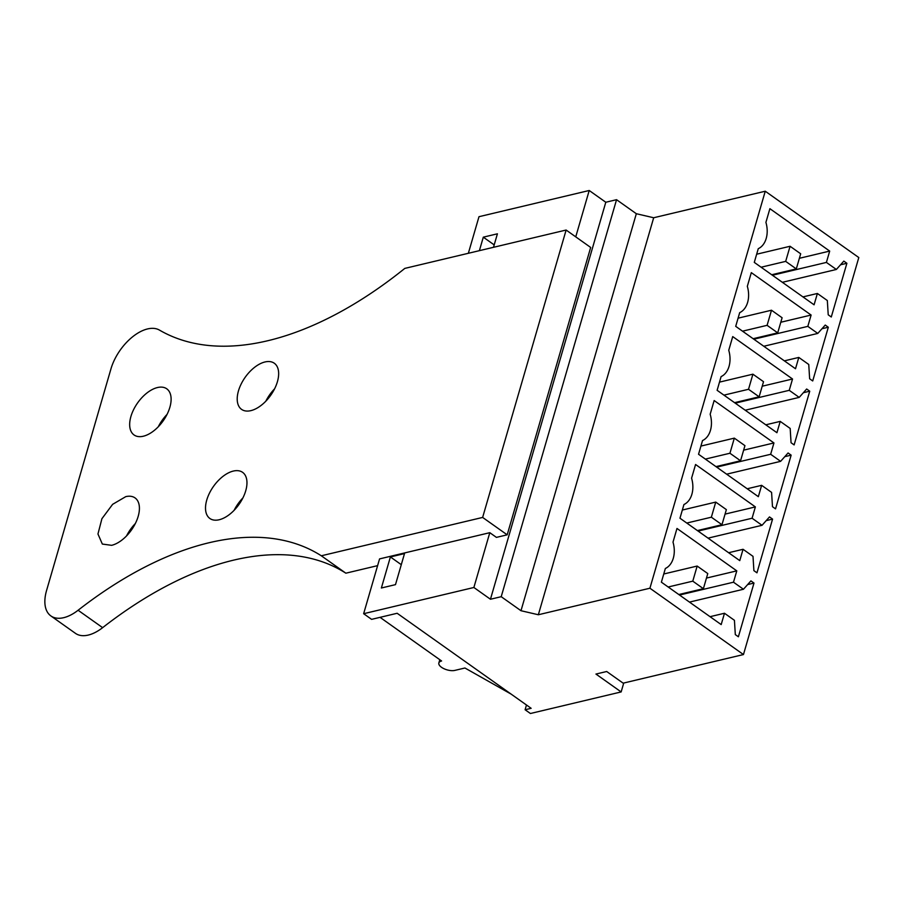 <?xml version="1.0" encoding="UTF-8"?>
<svg xmlns="http://www.w3.org/2000/svg" width="904" height="904" viewBox="0 0 904 904"><rect width="100%" height="100%" fill="white"/><g stroke="black" fill="none" stroke-linecap="round" stroke-linejoin="round"><path stroke-width="1.36" d="M363.645 613.703L371.601 619.353L397.15 613.274L531.145 708.307L525.1 709.742L530.411 713.505L621.15 691.933L595.939 674.056L606.697 671.502L623.15 683.164L743.461 654.552L649.919 588.221L538.343 614.754L520.986 610.72L501.211 596.696L490.454 599.25L473.877 587.487L363.645 613.703L379.567 558.898L489.798 532.682L473.877 587.487M525.1 709.742L526.478 704.996M621.15 691.933L623.737 683.029M743.461 654.552L858.8 257.55L765.259 191.219L653.682 217.751L636.326 213.717L520.986 610.72M649.919 588.221L765.259 191.219M724.477 613.251L734.432 620.313L735.314 634.608L738.387 636.778L753.992 583.069L750.919 580.888L743.45 589.261L733.494 582.199L736.794 570.865L676.983 528.456L673.005 542.151A22.363 15.786 -103.4 0 1 665.355 568.48L661.378 582.176L721.189 624.585L724.477 613.251L710.047 616.686M710.171 414.247A22.363 15.786 -103.4 0 1 702.521 440.564L698.543 454.26L758.343 496.669L761.643 485.335L771.587 492.397L772.479 506.692L775.542 508.873L791.147 455.153L788.085 452.972L780.615 461.345L770.66 454.283L773.948 442.949L714.149 400.54L710.171 414.247M691.583 478.193A22.363 15.786 -103.4 0 1 683.944 504.522L679.966 518.218L739.766 560.627L743.054 549.293L753.009 556.356L753.891 570.65L756.964 572.82L772.57 519.111L769.496 516.93L762.038 525.303L752.083 518.241L755.371 506.907L695.571 464.498L691.583 478.193M739.687 312.648L735.709 326.344L795.509 368.753L798.797 357.43L808.752 364.481L809.634 378.776L812.707 380.957L828.313 327.237L825.239 325.067L817.781 333.429L807.826 326.367L811.114 315.044L751.314 272.635L747.325 286.331A22.363 15.786 -103.4 0 1 739.687 312.648M721.098 376.606L717.121 390.302L776.931 432.711L780.22 421.388L790.175 428.439L791.056 442.734L794.13 444.915L809.735 391.195L806.662 389.014L799.192 397.387L789.237 390.325L792.537 379.002L732.726 336.593L728.748 350.289A22.363 15.786 -103.4 0 1 721.098 376.606M817.385 293.472L827.329 300.535L828.222 314.818L831.284 316.999L846.89 263.279L843.827 261.109L836.358 269.471L826.403 262.42L829.691 251.086L769.892 208.677L765.914 222.373A22.363 15.786 -103.4 0 1 758.264 248.69L754.286 262.386L814.086 304.806L817.385 293.472L802.955 296.907M538.343 614.754L653.682 217.751M501.211 596.696L616.551 199.694L636.326 213.717M616.551 199.694L605.793 202.247L589.216 190.495L478.984 216.7L468.351 253.289M490.454 599.25L605.793 202.247M575.746 236.859L589.216 190.495M390.392 556.943L381.375 587.995L395.489 584.639L404.506 553.587L390.392 556.943L401.286 564.672M479.38 250.668L483.301 237.164L494.194 244.894M493.494 247.312L497.415 233.808L483.301 237.164M380.042 617.342L441.593 660.982A9.752 4.328 -163.8 0 0 438.858 662.971A9.752 4.328 -163.8 0 0 444.033 668.734A9.752 4.328 -163.8 0 0 454.859 670.395L464.938 667.999L511.223 694.17M736.794 570.865L706.476 578.074M733.494 582.199L679.514 595.035M743.45 589.261L689.469 602.098M753.992 583.069L747.631 584.583M773.948 442.949L743.63 450.158M770.66 454.283L716.68 467.119M780.615 461.345L726.635 474.182M791.147 455.153L784.785 456.667M761.643 485.335L747.201 488.77M755.371 506.907L725.053 514.116M752.083 518.241L698.091 531.077M762.038 525.303L708.047 538.14M772.57 519.111L766.208 520.625M743.054 549.293L728.624 552.728M811.114 315.044L780.796 322.253M807.826 326.367L753.846 339.203M817.781 333.429L763.79 346.266M828.313 327.237L821.951 328.751M798.797 357.43L784.367 360.854M792.537 379.002L762.219 386.211M789.237 390.325L735.257 403.161M799.192 397.387L745.212 410.224M809.735 391.195L803.373 392.709M780.22 421.388L765.79 424.812M829.691 251.086L799.385 258.295M826.403 262.42L772.423 275.257M836.358 269.471L782.378 282.308M846.89 263.279L840.528 264.793M800.684 253.798L790.073 246.272L785.678 261.38L796.3 268.906L800.684 253.798M790.073 246.272L756.659 254.216M785.678 261.38L761.1 267.222M796.3 268.906L771.711 274.748M782.107 317.756L771.496 310.219L767.1 325.327L777.711 332.864L782.107 317.756M771.496 310.219L738.082 318.174M767.1 325.327L742.512 331.18M777.711 332.864L753.134 338.706M763.518 381.703L752.908 374.177L748.523 389.285L759.134 396.811L763.518 381.703M752.908 374.177L719.505 382.121M748.523 389.285L723.934 395.138M759.134 396.811L734.545 402.664M744.941 445.661L734.33 438.135L729.935 453.243L740.557 460.769L744.941 445.661M734.33 438.135L700.916 446.079M729.935 453.243L705.357 459.096M740.557 460.769L715.968 466.622M726.364 509.619L715.742 502.093L711.358 517.201L721.968 524.727L726.364 509.619M715.742 502.093L682.339 510.037M711.358 517.201L686.769 523.043M721.968 524.727L697.391 530.58M707.775 573.577L697.165 566.051L692.78 581.159L703.391 588.685L707.775 573.577M697.165 566.051L663.762 573.995M692.78 581.159L668.192 587.001M703.391 588.685L678.802 594.527M377.601 565.644L345.859 573.192A354.944 195.942 125.3 0 0 102.638 627.659A39.019 21.538 125.3 0 1 75.427 633.331L50.884 615.929A39.019 21.538 125.3 0 1 46.567 590.493L110.943 368.911A39.019 21.538 125.3 0 1 159.477 330.107A354.944 195.942 125.3 0 0 404.811 268.398L566.13 230.034L590.674 247.447L507.189 534.829L496.432 537.383L489.798 532.682M234.125 510.297A28.284 15.617 125.3 0 1 242.882 497.946M126.583 535.869A28.284 15.617 125.3 0 1 135.34 523.529M265.832 401.184A28.284 15.617 125.3 0 1 274.579 388.833M158.29 426.756A28.284 15.617 125.3 0 1 167.037 414.416M50.884 615.929A39.019 21.538 125.3 0 0 78.094 610.256A354.944 195.942 125.3 0 1 321.315 555.79L482.634 517.427L507.189 534.829M321.315 555.79L345.859 573.192M219.163 519.755A28.284 15.617 125.3 0 1 209.875 518.489A28.284 15.617 125.3 0 1 209.468 493.132A28.284 15.617 125.3 0 1 233.311 471.074A28.284 15.617 125.3 0 1 242.6 472.34A28.284 15.617 125.3 0 1 243.006 497.708A28.284 15.617 125.3 0 1 219.163 519.755M125.758 496.646A28.284 15.617 125.3 0 1 135.058 497.923A28.284 15.617 125.3 0 1 135.464 523.28A28.284 15.617 125.3 0 1 111.621 545.327L102.333 544.061L97.96 533.993L101.915 518.704L112.627 504.33L125.758 496.646M265.008 361.962A28.284 15.617 125.3 0 1 274.296 363.238A28.284 15.617 125.3 0 1 274.703 388.596A28.284 15.617 125.3 0 1 250.86 410.642A28.284 15.617 125.3 0 1 241.571 409.376A28.284 15.617 125.3 0 1 241.165 384.019A28.284 15.617 125.3 0 1 265.008 361.962M157.465 387.545A28.284 15.617 125.3 0 1 166.754 388.81A28.284 15.617 125.3 0 1 167.161 414.168A28.284 15.617 125.3 0 1 143.318 436.225A28.284 15.617 125.3 0 1 134.029 434.948A28.284 15.617 125.3 0 1 133.622 409.591A28.284 15.617 125.3 0 1 157.465 387.545M482.634 517.427L566.13 230.034M78.094 610.256L102.638 627.659M439.807 659.717L438.858 662.971"/></g></svg>
